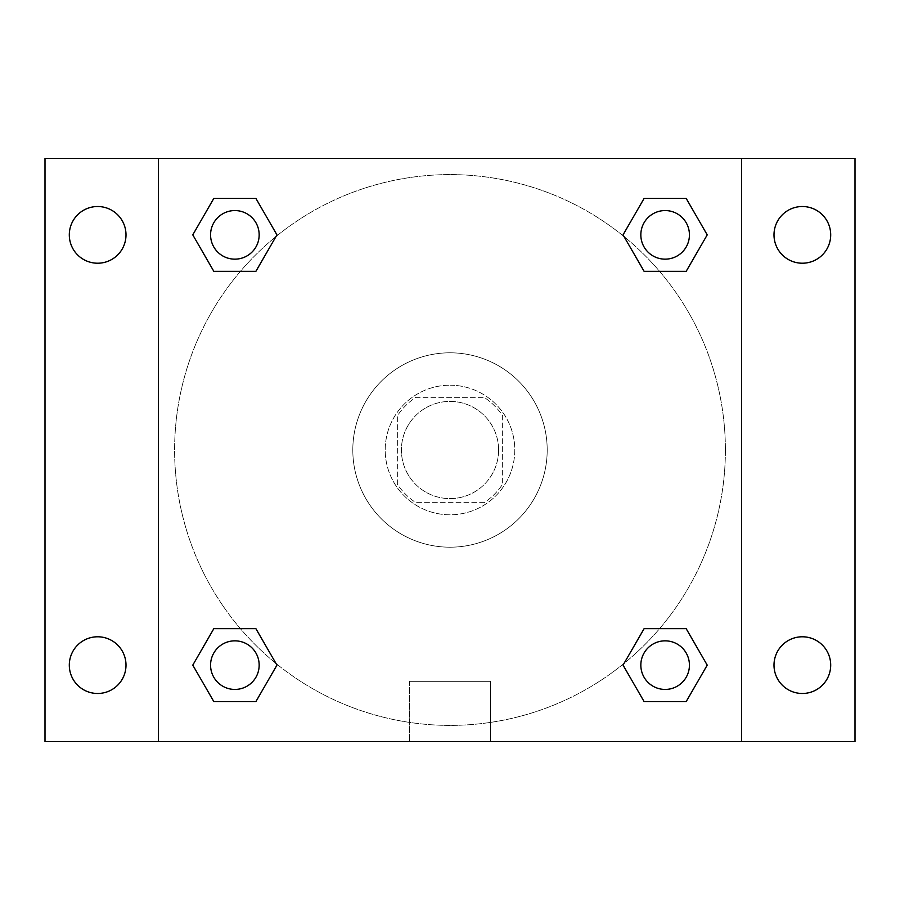 <?xml version="1.0" encoding="UTF-8"?>
<svg xmlns="http://www.w3.org/2000/svg" width="900" height="900" viewBox="0 0 900 900"><rect width="100%" height="100%" fill="white"/><g stroke="black" fill="none" stroke-linecap="round" stroke-linejoin="round"><path stroke-width="0.67" stroke-dasharray="4.5 3.38" d="M498.6 450A48.6 48.6 0 0 0 425.7 407.914A48.6 48.6 0 0 0 425.7 492.086A48.6 48.6 0 0 0 498.6 450A48.6 48.6 0 0 0 425.7 407.914A48.6 48.6 0 0 0 425.7 492.086A48.6 48.6 0 0 0 498.6 450M484.099 502.65L415.901 502.65A62.73 62.73 0 0 1 397.35 484.099L397.35 415.901A62.73 62.73 0 0 1 415.901 397.35L484.099 397.35A62.73 62.73 0 0 1 502.65 415.901L502.65 484.099A62.73 62.73 0 0 1 484.099 502.65L415.901 502.65A62.73 62.73 0 0 1 397.35 484.099L397.35 415.901A62.73 62.73 0 0 1 415.901 397.35L484.099 397.35A62.73 62.73 0 0 1 502.65 415.901L502.65 484.099A62.73 62.73 0 0 1 484.099 502.65M450 385.2A64.8 64.8 0 0 1 506.115 482.4A64.8 64.8 0 0 1 393.885 482.4A64.8 64.8 0 0 1 450 385.2A64.8 64.8 0 0 0 385.2 450A64.8 64.8 0 0 0 450 514.8A64.8 64.8 0 0 0 514.8 450A64.8 64.8 0 0 0 450 385.2M547.2 450A97.2 97.2 0 0 0 401.4 365.827A97.2 97.2 0 0 0 401.4 534.173A97.2 97.2 0 0 0 547.2 450A97.2 97.2 0 0 0 401.4 365.827A97.2 97.2 0 0 0 401.4 534.173A97.2 97.2 0 0 0 547.2 450M97.65 693.484A28.35 28.35 0 0 0 122.198 650.959A28.35 28.35 0 0 0 73.103 650.959A28.35 28.35 0 0 0 97.65 693.484M802.35 693.484A28.35 28.35 0 0 0 826.898 650.959A28.35 28.35 0 0 0 777.803 650.959A28.35 28.35 0 0 0 802.35 693.484M802.35 263.216A28.35 28.35 0 0 0 826.898 220.691A28.35 28.35 0 0 0 777.803 220.691A28.35 28.35 0 0 0 802.35 263.216M97.65 263.216A28.35 28.35 0 0 0 122.198 220.691A28.35 28.35 0 0 0 73.103 220.691A28.35 28.35 0 0 0 97.65 263.216M45 158.4L855 158.4L855 741.6L45 741.6L45 158.4M158.4 158.4L741.6 158.4L741.6 741.6L158.4 741.6L158.4 158.4L741.6 158.4L741.6 741.6L158.4 741.6L158.4 158.4L158.4 741.6M478.35 158.4L421.65 158.411L478.35 158.4M490.635 741.6L409.365 741.6L490.635 741.6L409.365 741.6L490.635 741.6L490.635 681.334L409.365 681.334L490.635 681.334L409.365 681.334L490.635 681.334L490.635 741.6M725.4 450A275.4 275.4 0 0 0 312.3 211.5A275.4 275.4 0 0 0 312.3 688.5A275.4 275.4 0 0 0 725.4 450A275.4 275.4 0 0 0 312.3 211.5A275.4 275.4 0 0 0 312.3 688.5A275.4 275.4 0 0 0 725.4 450M259.166 665.134A24.3 24.3 0 0 0 222.716 644.096A24.3 24.3 0 0 0 222.716 686.183A24.3 24.3 0 0 0 259.166 665.134A24.3 24.3 0 0 0 222.716 644.096A24.3 24.3 0 0 0 222.716 686.183A24.3 24.3 0 0 0 259.166 665.134A24.3 24.3 0 0 0 222.716 644.096A24.3 24.3 0 0 0 222.716 686.183A24.3 24.3 0 0 0 259.166 665.134M689.434 234.866A24.3 24.3 0 0 0 652.984 213.817A24.3 24.3 0 0 0 652.984 255.904A24.3 24.3 0 0 0 689.434 234.866A24.3 24.3 0 0 0 652.984 213.817A24.3 24.3 0 0 0 652.984 255.904A24.3 24.3 0 0 0 689.434 234.866A24.3 24.3 0 0 0 652.984 213.817A24.3 24.3 0 0 0 652.984 255.904A24.3 24.3 0 0 0 689.434 234.866M259.166 234.866A24.3 24.3 0 0 0 222.716 213.817A24.3 24.3 0 0 0 222.716 255.904A24.3 24.3 0 0 0 259.166 234.866A24.3 24.3 0 0 0 222.716 213.817A24.3 24.3 0 0 0 222.716 255.904A24.3 24.3 0 0 0 259.166 234.866A24.3 24.3 0 0 0 222.716 213.817A24.3 24.3 0 0 0 222.716 255.904A24.3 24.3 0 0 0 259.166 234.866M640.834 665.134A24.3 24.3 0 0 1 677.284 644.096A24.3 24.3 0 0 1 677.284 686.183A24.3 24.3 0 0 1 640.834 665.134A24.3 24.3 0 0 1 677.284 644.096A24.3 24.3 0 0 1 677.284 686.183A24.3 24.3 0 0 1 640.834 665.134M158.4 450L158.4 421.65L158.411 450M741.6 450L741.6 421.65L741.589 450M741.6 158.4L741.6 741.6M213.817 701.584L192.78 665.134L213.817 628.684L192.78 665.134L213.817 701.584M255.904 628.684L276.952 665.134L255.904 701.584L276.952 665.134L255.904 628.684M644.096 271.316L623.048 234.866L644.096 198.416L623.048 234.866L644.096 271.316M686.183 198.416L707.22 234.866L686.183 271.316L707.22 234.866L686.183 198.416M213.817 271.316L192.78 234.866L213.817 198.416L192.78 234.866L213.817 271.316M255.904 198.416L276.952 234.866L255.904 271.316L276.952 234.866L255.904 198.416M644.096 701.584L623.048 665.134L644.096 628.684L623.048 665.134L644.096 701.584M686.183 628.684L707.22 665.134L686.183 701.584L707.22 665.134L686.183 628.684M689.434 665.134A24.3 24.3 0 0 0 652.984 644.096A24.3 24.3 0 0 0 652.984 686.183A24.3 24.3 0 0 0 689.434 665.134M409.365 681.334L409.365 741.6L409.365 681.334"/><path stroke-width="1.35" d="M45 158.4L855 158.4L855 741.6L45 741.6L45 158.4M802.35 206.516A28.35 28.35 0 0 1 830.7 234.866A28.35 28.35 0 0 1 802.35 263.216A28.35 28.35 0 0 1 774 234.866A28.35 28.35 0 0 1 802.35 206.516M802.35 636.784A28.35 28.35 0 0 1 830.7 665.134A28.35 28.35 0 0 1 802.35 693.484A28.35 28.35 0 0 1 774 665.134A28.35 28.35 0 0 1 802.35 636.784M97.65 636.784A28.35 28.35 0 0 1 126 665.134A28.35 28.35 0 0 1 97.65 693.484A28.35 28.35 0 0 1 69.3 665.134A28.35 28.35 0 0 1 97.65 636.784M97.65 206.516A28.35 28.35 0 0 1 126 234.866A28.35 28.35 0 0 1 97.65 263.216A28.35 28.35 0 0 1 69.3 234.866A28.35 28.35 0 0 1 97.65 206.516M213.817 628.684L255.904 628.684L276.952 665.134L255.904 701.584L213.817 701.584L192.78 665.134L213.817 628.684L255.904 628.684L213.817 628.684M644.096 198.416L686.183 198.416L707.22 234.866L686.183 271.316L644.096 271.316L623.048 234.866L644.096 198.416L686.183 198.416L644.096 198.416M158.4 741.6L158.4 158.4M741.6 158.4L741.6 741.6M213.817 198.416L255.904 198.416L276.952 234.866L255.904 271.316L213.817 271.316L192.78 234.866L213.817 198.416L255.904 198.416L213.817 198.416M644.096 628.684L686.183 628.684L707.22 665.134L686.183 701.584L644.096 701.584L623.048 665.134L644.096 628.684L686.183 628.684L644.096 628.684M686.183 701.584L644.096 701.584L686.183 701.584M689.434 665.134A24.3 24.3 0 0 0 652.984 644.096A24.3 24.3 0 0 0 652.984 686.183A24.3 24.3 0 0 0 689.434 665.134M255.904 701.584L213.817 701.584L255.904 701.584M259.166 665.134A24.3 24.3 0 0 0 222.716 644.096A24.3 24.3 0 0 0 222.716 686.183A24.3 24.3 0 0 0 259.166 665.134M686.183 271.316L644.096 271.316L686.183 271.316M689.434 234.866A24.3 24.3 0 0 0 652.984 213.817A24.3 24.3 0 0 0 652.984 255.904A24.3 24.3 0 0 0 689.434 234.866M255.904 271.316L213.817 271.316L255.904 271.316M259.166 234.866A24.3 24.3 0 0 0 222.716 213.817A24.3 24.3 0 0 0 222.716 255.904A24.3 24.3 0 0 0 259.166 234.866"/></g></svg>

